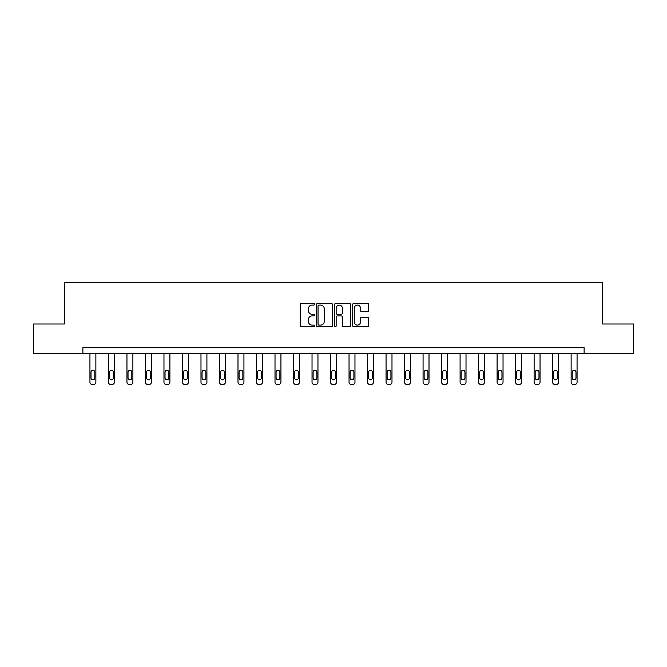<?xml version="1.0" encoding="UTF-8"?>
<svg xmlns="http://www.w3.org/2000/svg" width="667" height="667" viewBox="0 0 667 667"><rect width="100%" height="100%" fill="white"/><g stroke="black" fill="none" stroke-linecap="round" stroke-linejoin="round"><path stroke-width="1" d="M314.516 304.269A0.817 0.817 0 0 0 313.707 303.452L301.334 303.452A1.167 1.167 0 0 0 300.167 304.619L300.167 325.579A1.167 1.167 0 0 0 301.334 326.747L313.707 326.747A0.817 0.817 0 0 0 314.516 325.93A0.817 0.817 0 0 0 313.707 325.112L312.106 325.112A3.727 3.727 0 0 1 308.379 321.386L308.379 319.643A3.727 3.727 0 0 1 312.106 315.916L313.707 315.916A0.817 0.817 0 0 0 314.516 315.099A0.817 0.817 0 0 0 313.707 314.282L312.106 314.282A3.727 3.727 0 0 1 308.379 310.555L308.379 308.813A3.727 3.727 0 0 1 312.106 305.086L313.707 305.086A0.817 0.817 0 0 0 314.516 304.269M367.534 311.664A1.167 1.167 0 0 0 368.701 310.497L368.701 304.619A1.167 1.167 0 0 0 367.534 303.452L353.793 303.452A1.167 1.167 0 0 0 352.626 304.619L352.626 325.579A1.167 1.167 0 0 0 353.793 326.747L367.534 326.747A1.167 1.167 0 0 0 368.701 325.579L368.701 318.476A1.167 1.167 0 0 0 367.534 317.309L361.656 317.309A1.167 1.167 0 0 0 360.488 318.476L360.488 322.003A3.118 3.118 0 0 1 357.37 325.112A3.118 3.118 0 0 1 354.26 322.003L354.26 308.204A3.118 3.118 0 0 1 357.37 305.086A3.118 3.118 0 0 1 360.488 308.204L360.488 310.497A1.167 1.167 0 0 0 361.656 311.664L367.534 311.664M82.883 353.66L33.35 353.66L33.35 323.995L64.374 323.995L64.374 282.475L602.626 282.475L602.626 323.995L633.65 323.995L633.65 353.66L584.117 353.66L584.117 347.724L82.883 347.724L82.883 353.66L584.117 353.66M332.483 304.619A1.167 1.167 0 0 0 331.316 303.452L317.575 303.452A1.167 1.167 0 0 0 316.408 304.619L316.408 325.579A1.167 1.167 0 0 0 317.575 326.747L331.316 326.747A1.167 1.167 0 0 0 332.483 325.579L332.483 304.619M335.684 303.452L349.425 303.452A1.167 1.167 0 0 1 350.592 304.619L350.592 325.579A1.167 1.167 0 0 1 349.425 326.747L343.547 326.747A1.167 1.167 0 0 1 342.379 325.579L342.379 317.075A1.167 1.167 0 0 0 341.212 315.916L337.31 315.916A1.167 1.167 0 0 0 336.151 317.075L336.151 325.93A0.817 0.817 0 0 1 335.334 326.747A0.817 0.817 0 0 1 334.517 325.93L334.517 304.619A1.167 1.167 0 0 1 335.684 303.452M318.859 305.086A0.817 0.817 0 0 0 318.042 305.903L318.042 324.295A0.817 0.817 0 0 0 318.859 325.112L320.544 325.112A3.727 3.727 0 0 0 324.27 321.386L324.27 308.813A3.727 3.727 0 0 0 320.544 305.086L318.859 305.086M342.379 308.254A3.118 3.118 0 0 0 339.261 305.144A3.118 3.118 0 0 0 336.151 308.254L336.151 313.123A1.167 1.167 0 0 0 337.31 314.282L341.212 314.282A1.167 1.167 0 0 0 342.379 313.123L342.379 308.254M95.873 353.66L95.873 382.149A2.376 2.376 0 0 1 93.497 384.525L92.313 384.525A2.376 2.376 0 0 1 89.937 382.149L89.937 353.66M94.806 377.881L94.806 372.186A1.901 1.901 0 0 0 92.905 370.285A1.901 1.901 0 0 0 91.004 372.186L91.004 377.881A1.901 1.901 0 0 0 92.905 379.781A1.901 1.901 0 0 0 94.806 377.881M114.382 353.66L114.382 382.149A2.376 2.376 0 0 1 112.006 384.525L110.822 384.525A2.376 2.376 0 0 1 108.446 382.149L108.446 353.66M113.315 377.881L113.315 372.186A1.901 1.901 0 0 0 111.414 370.285A1.901 1.901 0 0 0 109.513 372.186L109.513 377.881A1.901 1.901 0 0 0 111.414 379.781A1.901 1.901 0 0 0 113.315 377.881M132.883 353.66L132.883 382.149A2.376 2.376 0 0 1 130.515 384.525L129.323 384.525A2.376 2.376 0 0 1 126.955 382.149L126.955 353.66M131.816 377.881L131.816 372.186A1.901 1.901 0 0 0 129.923 370.285A1.901 1.901 0 0 0 128.022 372.186L128.022 377.881A1.901 1.901 0 0 0 129.923 379.781A1.901 1.901 0 0 0 131.816 377.881M151.392 353.66L151.392 382.149A2.376 2.376 0 0 1 149.024 384.525L147.832 384.525A2.376 2.376 0 0 1 145.464 382.149L145.464 353.66M150.325 377.881L150.325 372.186A1.901 1.901 0 0 0 148.424 370.285A1.901 1.901 0 0 0 146.532 372.186L146.532 377.881A1.901 1.901 0 0 0 148.424 379.781A1.901 1.901 0 0 0 150.325 377.881M169.902 353.66L169.902 382.149A2.376 2.376 0 0 1 167.525 384.525L166.341 384.525A2.376 2.376 0 0 1 163.965 382.149L163.965 353.66M168.834 377.881L168.834 372.186A1.901 1.901 0 0 0 166.933 370.285A1.901 1.901 0 0 0 165.032 372.186L165.032 377.881A1.901 1.901 0 0 0 166.933 379.781A1.901 1.901 0 0 0 168.834 377.881M188.411 353.66L188.411 382.149A2.376 2.376 0 0 1 186.035 384.525L184.851 384.525A2.376 2.376 0 0 1 182.475 382.149L182.475 353.66M187.344 377.881L187.344 372.186A1.901 1.901 0 0 0 185.443 370.285A1.901 1.901 0 0 0 183.542 372.186L183.542 377.881A1.901 1.901 0 0 0 185.443 379.781A1.901 1.901 0 0 0 187.344 377.881M206.912 353.66L206.912 382.149A2.376 2.376 0 0 1 204.544 384.525L203.36 384.525A2.376 2.376 0 0 1 200.984 382.149L200.984 353.66M205.845 377.881L205.845 372.186A1.901 1.901 0 0 0 203.952 370.285A1.901 1.901 0 0 0 202.051 372.186L202.051 377.881A1.901 1.901 0 0 0 203.952 379.781A1.901 1.901 0 0 0 205.845 377.881M225.421 353.66L225.421 382.149A2.376 2.376 0 0 1 223.053 384.525L221.861 384.525A2.376 2.376 0 0 1 219.493 382.149L219.493 353.66M224.354 377.881L224.354 372.186A1.901 1.901 0 0 0 222.453 370.285A1.901 1.901 0 0 0 220.56 372.186L220.56 377.881A1.901 1.901 0 0 0 222.453 379.781A1.901 1.901 0 0 0 224.354 377.881M243.93 353.66L243.93 382.149A2.376 2.376 0 0 1 241.554 384.525L240.37 384.525A2.376 2.376 0 0 1 237.994 382.149L237.994 353.66M242.863 377.881L242.863 372.186A1.901 1.901 0 0 0 240.962 370.285A1.901 1.901 0 0 0 239.069 372.186L239.069 377.881A1.901 1.901 0 0 0 240.962 379.781A1.901 1.901 0 0 0 242.863 377.881M262.439 353.66L262.439 382.149A2.376 2.376 0 0 1 260.063 384.525L258.879 384.525A2.376 2.376 0 0 1 256.503 382.149L256.503 353.66M261.372 377.881L261.372 372.186A1.901 1.901 0 0 0 259.471 370.285A1.901 1.901 0 0 0 257.57 372.186L257.57 377.881A1.901 1.901 0 0 0 259.471 379.781A1.901 1.901 0 0 0 261.372 377.881M280.94 353.66L280.94 382.149A2.376 2.376 0 0 1 278.573 384.525L277.389 384.525A2.376 2.376 0 0 1 275.012 382.149L275.012 353.66M279.873 377.881L279.873 372.186A1.901 1.901 0 0 0 277.981 370.285A1.901 1.901 0 0 0 276.08 372.186L276.08 377.881A1.901 1.901 0 0 0 277.981 379.781A1.901 1.901 0 0 0 279.873 377.881M299.45 353.66L299.45 382.149A2.376 2.376 0 0 1 297.082 384.525L295.89 384.525A2.376 2.376 0 0 1 293.522 382.149L293.522 353.66M298.382 377.881L298.382 372.186A1.901 1.901 0 0 0 296.482 370.285A1.901 1.901 0 0 0 294.589 372.186L294.589 377.881A1.901 1.901 0 0 0 296.482 379.781A1.901 1.901 0 0 0 298.382 377.881M317.959 353.66L317.959 382.149A2.376 2.376 0 0 1 315.583 384.525L314.399 384.525A2.376 2.376 0 0 1 312.031 382.149L312.031 353.66M316.892 377.881L316.892 372.186A1.901 1.901 0 0 0 314.991 370.285A1.901 1.901 0 0 0 313.098 372.186L313.098 377.881A1.901 1.901 0 0 0 314.991 379.781A1.901 1.901 0 0 0 316.892 377.881M336.468 353.66L336.468 382.149A2.376 2.376 0 0 1 334.092 384.525L332.908 384.525A2.376 2.376 0 0 1 330.532 382.149L330.532 353.66M335.401 377.881L335.401 372.186A1.901 1.901 0 0 0 333.5 370.285A1.901 1.901 0 0 0 331.599 372.186L331.599 377.881A1.901 1.901 0 0 0 333.5 379.781A1.901 1.901 0 0 0 335.401 377.881M354.969 353.66L354.969 382.149A2.376 2.376 0 0 1 352.601 384.525L351.417 384.525A2.376 2.376 0 0 1 349.041 382.149L349.041 353.66M353.902 377.881L353.902 372.186A1.901 1.901 0 0 0 352.009 370.285A1.901 1.901 0 0 0 350.108 372.186L350.108 377.881A1.901 1.901 0 0 0 352.009 379.781A1.901 1.901 0 0 0 353.902 377.881M373.478 353.66L373.478 382.149A2.376 2.376 0 0 1 371.11 384.525L369.918 384.525A2.376 2.376 0 0 1 367.55 382.149L367.55 353.66M372.411 377.881L372.411 372.186A1.901 1.901 0 0 0 370.518 370.285A1.901 1.901 0 0 0 368.618 372.186L368.618 377.881A1.901 1.901 0 0 0 370.518 379.781A1.901 1.901 0 0 0 372.411 377.881M391.988 353.66L391.988 382.149A2.376 2.376 0 0 1 389.611 384.525L388.427 384.525A2.376 2.376 0 0 1 386.06 382.149L386.06 353.66M390.92 377.881L390.92 372.186A1.901 1.901 0 0 0 389.019 370.285A1.901 1.901 0 0 0 387.127 372.186L387.127 377.881A1.901 1.901 0 0 0 389.019 379.781A1.901 1.901 0 0 0 390.92 377.881M410.497 353.66L410.497 382.149A2.376 2.376 0 0 1 408.121 384.525L406.937 384.525A2.376 2.376 0 0 1 404.561 382.149L404.561 353.66M409.43 377.881L409.43 372.186A1.901 1.901 0 0 0 407.529 370.285A1.901 1.901 0 0 0 405.628 372.186L405.628 377.881A1.901 1.901 0 0 0 407.529 379.781A1.901 1.901 0 0 0 409.43 377.881M429.006 353.66L429.006 382.149A2.376 2.376 0 0 1 426.63 384.525L425.446 384.525A2.376 2.376 0 0 1 423.07 382.149L423.07 353.66M427.931 377.881L427.931 372.186A1.901 1.901 0 0 0 426.038 370.285A1.901 1.901 0 0 0 424.137 372.186L424.137 377.881A1.901 1.901 0 0 0 426.038 379.781A1.901 1.901 0 0 0 427.931 377.881M447.507 353.66L447.507 382.149A2.376 2.376 0 0 1 445.139 384.525L443.947 384.525A2.376 2.376 0 0 1 441.579 382.149L441.579 353.66M446.44 377.881L446.44 372.186A1.901 1.901 0 0 0 444.547 370.285A1.901 1.901 0 0 0 442.646 372.186L442.646 377.881A1.901 1.901 0 0 0 444.547 379.781A1.901 1.901 0 0 0 446.44 377.881M466.016 353.66L466.016 382.149A2.376 2.376 0 0 1 463.64 384.525L462.456 384.525A2.376 2.376 0 0 1 460.088 382.149L460.088 353.66M464.949 377.881L464.949 372.186A1.901 1.901 0 0 0 463.048 370.285A1.901 1.901 0 0 0 461.155 372.186L461.155 377.881A1.901 1.901 0 0 0 463.048 379.781A1.901 1.901 0 0 0 464.949 377.881M484.525 353.66L484.525 382.149A2.376 2.376 0 0 1 482.149 384.525L480.965 384.525A2.376 2.376 0 0 1 478.589 382.149L478.589 353.66M483.458 377.881L483.458 372.186A1.901 1.901 0 0 0 481.557 370.285A1.901 1.901 0 0 0 479.656 372.186L479.656 377.881A1.901 1.901 0 0 0 481.557 379.781A1.901 1.901 0 0 0 483.458 377.881M503.035 353.66L503.035 382.149A2.376 2.376 0 0 1 500.659 384.525L499.475 384.525A2.376 2.376 0 0 1 497.098 382.149L497.098 353.66M501.968 377.881L501.968 372.186A1.901 1.901 0 0 0 500.067 370.285A1.901 1.901 0 0 0 498.166 372.186L498.166 377.881A1.901 1.901 0 0 0 500.067 379.781A1.901 1.901 0 0 0 501.968 377.881M521.536 353.66L521.536 382.149A2.376 2.376 0 0 1 519.168 384.525L517.976 384.525A2.376 2.376 0 0 1 515.608 382.149L515.608 353.66M520.468 377.881L520.468 372.186A1.901 1.901 0 0 0 518.576 370.285A1.901 1.901 0 0 0 516.675 372.186L516.675 377.881A1.901 1.901 0 0 0 518.576 379.781A1.901 1.901 0 0 0 520.468 377.881M540.045 353.66L540.045 382.149A2.376 2.376 0 0 1 537.677 384.525L536.485 384.525A2.376 2.376 0 0 1 534.117 382.149L534.117 353.66M538.978 377.881L538.978 372.186A1.901 1.901 0 0 0 537.077 370.285A1.901 1.901 0 0 0 535.184 372.186L535.184 377.881A1.901 1.901 0 0 0 537.077 379.781A1.901 1.901 0 0 0 538.978 377.881M558.554 353.66L558.554 382.149A2.376 2.376 0 0 1 556.178 384.525L554.994 384.525A2.376 2.376 0 0 1 552.618 382.149L552.618 353.66M557.487 377.881L557.487 372.186A1.901 1.901 0 0 0 555.586 370.285A1.901 1.901 0 0 0 553.685 372.186L553.685 377.881A1.901 1.901 0 0 0 555.586 379.781A1.901 1.901 0 0 0 557.487 377.881M577.063 353.66L577.063 382.149A2.376 2.376 0 0 1 574.687 384.525L573.503 384.525A2.376 2.376 0 0 1 571.127 382.149L571.127 353.66M575.996 377.881L575.996 372.186A1.901 1.901 0 0 0 574.095 370.285A1.901 1.901 0 0 0 572.194 372.186L572.194 377.881A1.901 1.901 0 0 0 574.095 379.781A1.901 1.901 0 0 0 575.996 377.881"/></g></svg>
